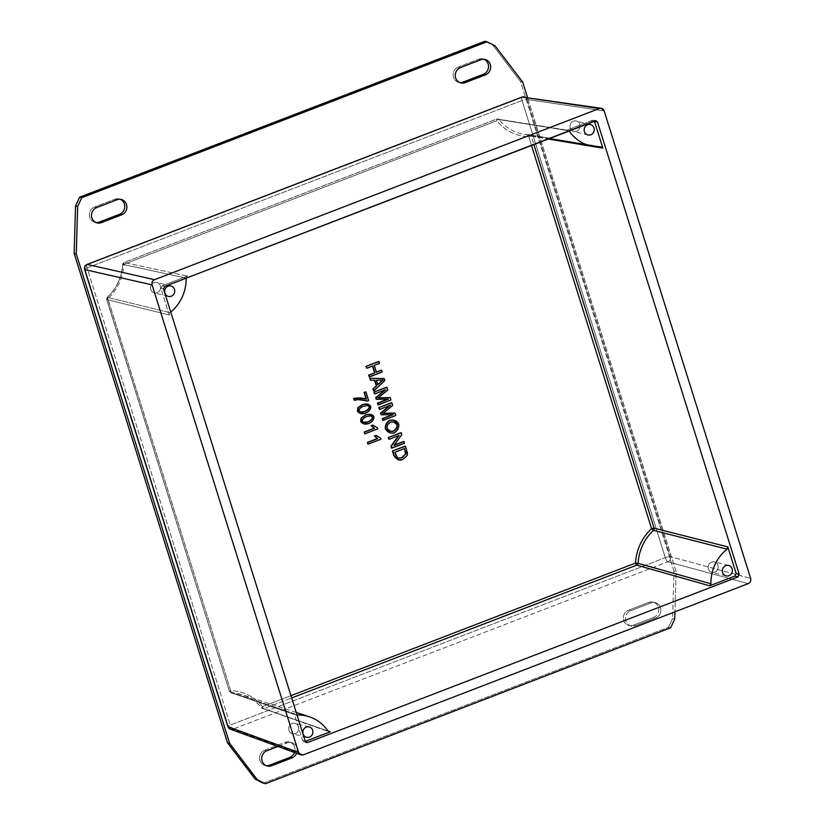 <?xml version="1.0" encoding="UTF-8"?>
<svg xmlns="http://www.w3.org/2000/svg" width="825" height="825" viewBox="0 0 825 825"><rect width="100%" height="100%" fill="white"/><g stroke="black" fill="none" stroke-linecap="round" stroke-linejoin="round"><path stroke-width="0.62" stroke-dasharray="4.12 3.09" d="M676.098 571.601L527.474 97.34L676.098 571.601L673.973 571.075L520.575 81.603L522.71 82.139L520.575 81.603L492.948 45.293L495.072 45.829L484.873 41.25L492.948 45.293L520.575 81.603L673.973 571.075L676.098 571.601L674.933 611.83L676.098 571.601M650.977 602.91A8.044 7.508 -75.9 0 1 660.495 607.685A8.044 7.508 -75.9 0 1 655.689 617.966L635.363 625.783A8.044 7.508 -75.9 0 1 625.845 621.008A8.044 7.508 -75.9 0 1 630.651 610.727L650.977 602.91L648.842 602.374A8.044 7.508 -75.9 0 1 653.163 602.095A8.044 7.508 -75.9 0 1 658.742 609.417A8.044 7.508 -75.9 0 1 653.565 617.43L655.689 617.966A8.044 7.508 104.1 0 0 660.866 609.953A8.044 7.508 104.1 0 0 655.298 602.632A8.044 7.508 104.1 0 0 650.977 602.91L630.651 610.727L628.526 610.201L648.842 602.374L650.977 602.91M277.891 746.481L287.213 742.892A8.044 7.508 -75.9 0 1 295.103 744.779A8.044 7.508 -75.9 0 1 296.536 753.256A8.044 7.508 104.1 0 0 291.534 742.613A8.044 7.508 104.1 0 0 287.213 742.892L277.891 746.481M521.823 97.206A4.063 1.227 -111 0 0 522.039 100.495A4.063 0.804 162.6 0 1 527.041 99.454A4.063 3.774 98.5 0 0 524.061 96.834A4.063 3.774 -81.5 0 1 527.041 99.454A4.063 0.804 -17.4 0 0 522.039 100.495L87.068 267.877A4.063 0.804 -17.4 0 0 84.614 269.455A4.063 0.804 162.6 0 1 87.068 267.877A4.063 1.227 69 0 1 87.027 264.443A4.063 1.227 -111 0 0 87.068 267.877L230.33 725.031L87.068 267.877L522.039 100.495L665.311 557.648L230.33 725.031A4.063 1.227 -111 0 0 232.908 729.187L303.404 754.803L232.908 729.187A4.063 1.227 69 0 1 230.33 725.031A4.063 0.804 -17.4 0 0 227.875 726.608A4.063 0.804 162.6 0 1 230.33 725.031L665.311 557.648A4.063 0.804 162.6 0 1 670.302 556.607A4.063 3.733 -74.8 0 1 667.879 561.794A4.063 1.227 69 0 1 665.311 557.648A4.063 1.227 -111 0 0 667.879 561.794L232.908 729.187L667.879 561.794A4.063 3.733 105.2 0 0 670.302 556.607L750.657 578.428L670.302 556.607A4.063 0.804 -17.4 0 0 665.311 557.648L522.039 100.495A4.063 1.227 69 0 1 521.998 97.061M114.881 199.217A8.044 7.508 -75.9 0 1 119.202 198.938A8.044 7.508 -75.9 0 1 120.244 199.289A8.044 7.508 104.1 0 0 114.881 199.217L117.006 199.753L114.881 199.217L94.555 207.034L114.881 199.217M96.68 207.57L94.555 207.034L96.68 207.57M96.04 222.554A8.044 7.508 -75.9 0 1 94.957 222.368A8.044 7.508 -75.9 0 1 89.378 215.047A8.044 7.508 -75.9 0 1 94.555 207.034A8.044 7.508 104.1 0 0 89.409 215.634A8.044 7.508 104.1 0 0 96.04 222.554M264.763 750.173L285.089 742.356L287.213 742.892L285.089 742.356A8.044 7.508 -75.9 0 1 289.41 742.077A8.044 7.508 -75.9 0 1 294.484 752.503A8.044 7.508 104.1 0 0 292.906 744.16A8.044 7.508 104.1 0 0 285.089 742.356L264.763 750.173L266.887 750.709L264.763 750.173A8.044 7.508 104.1 0 0 259.617 758.773A8.044 7.508 104.1 0 0 266.248 765.683A8.044 7.508 -75.9 0 1 265.165 765.507A8.044 7.508 -75.9 0 1 259.586 758.185A8.044 7.508 -75.9 0 1 264.763 750.173M478.634 59.235A8.044 7.508 -75.9 0 1 482.955 58.957A8.044 7.508 -75.9 0 1 483.997 59.318A8.044 7.508 104.1 0 0 478.634 59.235L480.769 59.771L478.634 59.235L458.318 67.062L478.634 59.235M460.443 67.598L458.318 67.062L460.443 67.598M459.793 82.572A8.044 7.508 -75.9 0 1 458.71 82.387A8.044 7.508 -75.9 0 1 453.131 75.065A8.044 7.508 -75.9 0 1 458.318 67.062A8.044 7.508 104.1 0 0 453.173 75.653A8.044 7.508 104.1 0 0 459.793 82.572M633.239 625.247A8.044 7.508 -75.9 0 1 628.918 625.525A8.044 7.508 -75.9 0 1 623.349 618.203A8.044 7.508 -75.9 0 1 628.526 610.201L630.651 610.727A8.044 7.508 104.1 0 0 625.474 618.74A8.044 7.508 104.1 0 0 631.053 626.062A8.044 7.508 104.1 0 0 635.363 625.783L633.239 625.247L635.363 625.783L655.689 617.966L653.565 617.43L633.239 625.247L653.565 617.43A8.044 7.508 104.1 0 0 658.371 607.148A8.044 7.508 104.1 0 0 648.842 602.374L628.526 610.201A8.044 7.508 104.1 0 0 623.721 620.482A8.044 7.508 104.1 0 0 633.239 625.247M263.247 783.214L668.518 627.258L670.643 627.794L668.518 627.258L672.592 618.544L674.716 619.08L672.592 618.544L673.973 571.075L672.592 618.544L668.518 627.258L263.247 783.214M380.294 438.075L375.911 435.456L380.294 438.075L380.624 439.127L380.294 438.075M367.919 444.015L380.624 439.127L367.919 444.015M369.177 376.819L382.192 372.034L381.284 370.177L381.841 371.941L369.177 376.819M366.465 368.156L372.426 365.857L366.465 368.156M376.375 372.065L373.921 365.289L379.479 363.371L378.572 361.525L379.118 363.289L373.921 365.289L376.375 372.065M376.386 380.222L383.213 380.047L376.386 380.222M377.809 384.739L376.035 380.129L377.809 384.739M370.229 380.16L374.519 380.15L370.229 380.16M373.55 390.751L384.852 380.531L383.903 378.531L384.502 380.438L373.55 390.751M377.953 404.797L390.957 400.022L389.864 397.567L390.607 399.929L377.953 404.797M388.369 399.114L387.75 399.125L388.369 399.114M376.2 399.228L388.008 399.032L376.2 399.228M385.626 389.73L384.77 390.06L385.626 389.73M374.498 393.793L385.275 389.637L374.498 393.793M378.304 397.805L387.812 389.957L386.626 387.224L387.451 389.874L378.304 397.805M382.8 420.286L395.814 415.501L394.721 413.047L395.464 415.408L382.8 420.286M393.216 414.604L392.607 414.614L393.216 414.604M381.057 414.707L392.865 414.511L381.057 414.707M390.483 405.209L389.627 405.539L390.483 405.209M379.345 409.272L390.122 405.127L379.345 409.272M383.151 413.294L392.659 405.446L391.473 402.703L392.308 405.353L383.151 413.294M387.09 428.557L386.739 428.474C386.451 425.782 387.626 423.637 390.235 422.039L393.711 421.926L390.235 422.039C387.626 423.637 386.451 425.782 386.739 428.474L387.09 428.557M390.39 431.207L386.739 428.474C388.008 430.794 390.184 431.661 393.267 431.062M390.452 432.981L393.824 432.877C397.196 430.774 398.722 427.814 398.392 423.998L393.659 420.152L398.392 423.998C398.722 427.814 397.196 430.774 393.824 432.877L390.452 432.981M391.504 448.047L404.518 443.262L403.631 441.488L404.157 443.169L391.504 448.047M399.032 435.507L398.454 435.734L399.032 435.507M388.74 439.24L398.681 435.425L388.74 439.24M394.267 445.088L401.796 434.579L400.878 432.692L401.435 434.497L394.267 445.088M394.824 452.275L404.137 448.46L394.824 452.275M395.722 455.111L394.474 452.183L395.722 455.111M397.629 458.03L395.361 455.018L397.629 458.03M407.137 455.534L407.437 453.245L405.085 446.129L407.137 455.534M402.621 459.628L406.787 455.452L402.621 459.628M398.248 459.752L402.27 459.535L398.248 459.752M397.815 458.102L397.268 457.937L397.815 458.102M354.183 400.197L357.864 399.486L365.506 400.414L357.864 399.486L354.183 400.197M366.465 399.022L365.207 398.64L366.465 399.022M367.063 400.919L368.62 400.548L365.568 391.854L368.27 400.455L367.063 400.919M363.402 406.251L367.94 405.446L363.402 406.251M359.05 410.902L358.7 410.809C358.411 409.293 359.855 407.746 363.052 406.158C359.855 407.746 358.411 409.293 358.7 410.809L359.05 410.902M360.453 411.964L358.7 410.809L360.453 411.964M360.494 413.531L365.238 413.15C369.002 411.273 370.703 408.994 370.343 406.333L367.63 404.178L370.343 406.333C370.703 408.994 369.002 411.273 365.238 413.15L360.494 413.531M366.64 416.584L371.178 415.779L366.64 416.584M362.288 421.235L361.938 421.142C361.649 419.626 363.093 418.079 366.29 416.491C363.093 418.079 361.649 419.626 361.938 421.142L362.288 421.235M363.691 422.297L361.938 421.142L363.691 422.297M363.732 423.864L368.476 423.472C372.24 421.606 373.942 419.327 373.581 416.656L370.868 414.511L373.581 416.656C373.942 419.327 372.24 421.606 368.476 423.472L363.732 423.864M377.056 427.742L372.673 425.123L377.056 427.742L377.386 428.794L377.056 427.742M364.681 433.682L377.386 428.794L364.681 433.682M496.887 120.728L123.956 264.237A47.767 44.571 -75.9 0 1 107.869 298.66L230.701 690.618A47.767 44.571 -75.9 0 1 262.577 706.592L290.957 695.671L262.577 706.592A2.032 0.598 -38.8 0 0 261.7 708.036A2.032 0.598 -38.8 0 0 261.803 708.108A2.032 1.898 109.1 0 0 263.866 708.665L328.03 731.022L263.866 708.665A2.032 0.608 69 0 1 262.577 706.592A47.767 44.571 104.1 0 0 230.701 690.618L229.474 691.402L106.755 299.527L169.259 315.006L160.937 288.42L162.143 285.821L164.732 286.409L162.143 285.821L187.44 276.086L124.049 262.515L496.99 119.006L568.982 130.773A40.631 37.909 104.1 0 0 569.023 130.835A40.631 37.909 -75.9 0 1 568.982 130.773L566.837 130.092L593.051 120.254L594.32 121.1L592.123 120.357L566.837 130.092L496.99 119.006A2.032 0.608 -111 0 0 496.867 119.006A2.032 0.608 -111 0 0 496.887 120.728A2.032 0.598 141.2 0 1 499.043 119.563A2.032 1.898 99.1 0 0 496.99 119.006L124.049 262.515A2.032 1.918 102 0 0 122.739 264.361L123.956 264.237A2.032 0.608 69 0 1 123.936 262.525A2.032 0.608 69 0 1 124.049 262.515A2.032 0.608 -111 0 0 123.936 262.525A2.032 0.608 -111 0 0 123.956 264.237L496.887 120.728A2.032 0.608 69 0 1 496.867 119.006A2.032 0.608 69 0 1 496.99 119.006A2.032 1.898 -80.9 0 1 499.043 119.563L568.982 130.773L499.043 119.563A2.032 0.598 -38.8 0 0 496.887 120.728A47.767 44.571 104.1 0 0 528.763 136.703A47.767 44.571 -75.9 0 1 496.887 120.728M531.455 145.293L528.763 136.703L531.259 136.177L533.827 144.375L531.259 136.177A2.032 1.887 99.6 0 0 529.557 134.846A2.032 0.712 -88.5 0 0 529.526 134.846A2.032 0.712 -88.5 0 0 528.763 136.703A2.032 0.712 91.5 0 1 529.516 134.846A2.032 0.712 91.5 0 1 529.557 134.846A45.746 42.673 -75.9 0 1 523.7 134.269A45.746 42.673 -75.9 0 1 499.043 119.563A45.746 42.673 104.1 0 0 523.7 134.269A45.746 42.673 104.1 0 0 529.557 134.846A2.032 1.887 -80.4 0 1 531.259 136.177L547.862 138.971L531.259 136.177L528.763 136.703L531.455 145.293M304.951 741.531L303.693 741.541L302.548 740.324L305.26 741.304L302.548 740.324L294.216 713.738L229.587 691.484A2.032 1.908 108.9 0 0 231.289 692.814A2.032 0.712 91.5 0 1 230.701 690.618L107.343 297.32A2.032 1.918 104 0 0 106.755 299.527L107.869 298.66A47.767 44.571 104.1 0 0 123.956 264.237L122.739 264.361A2.032 1.918 -78 0 1 124.049 262.515L187.44 276.086L186.13 278.097L122.739 264.361A45.746 42.673 -75.9 0 1 107.343 297.32L107.869 298.66L106.755 299.527A2.032 1.918 -76 0 1 107.343 297.32L169.971 312.685L169.259 315.006L106.755 299.527L229.474 691.402L230.701 690.618A2.032 0.712 -88.5 0 0 231.289 692.814A2.032 1.908 -71.1 0 1 229.587 691.484L294.216 713.738L296.072 715.058L231.289 692.814A45.746 42.673 -75.9 0 1 242.767 694.805A45.746 42.673 -75.9 0 1 261.803 708.108A2.032 0.598 141.2 0 1 261.7 708.036A2.032 0.598 141.2 0 1 262.577 706.592A2.032 0.608 -111 0 0 263.866 708.665L291.679 697.96L263.866 708.665A2.032 1.898 -70.9 0 1 261.803 708.108L328.092 731.115L261.803 708.108A45.746 42.673 104.1 0 0 242.767 694.805A45.746 42.673 104.1 0 0 231.289 692.814L296.072 715.058A40.631 37.909 -75.9 0 1 297.021 715.017A40.631 37.909 104.1 0 0 296.072 715.058L294.216 713.738L302.548 740.324L304.951 741.531M163.515 289.008L160.937 288.42L163.515 289.008M595.093 120.801L592.123 120.357L595.093 120.801M296.072 715.058L230.752 692.722L229.474 691.402L106.642 299.444L107.209 297.34C116.573 288.461 121.718 277.448 122.636 264.309L123.936 262.525L496.867 119.006L566.837 130.092M601.012 146.819L529.557 134.846L601.012 146.819M169.971 312.685L107.343 297.32A45.746 42.673 104.1 0 0 122.739 264.361L186.13 278.097A40.631 37.909 -75.9 0 1 186.13 278.169A40.631 37.909 104.1 0 0 186.13 278.097L187.44 276.086L162.143 285.821L160.937 288.42L169.259 315.006L169.971 312.685A40.631 37.909 104.1 0 0 170.744 312.067A40.631 37.909 -75.9 0 1 169.971 312.685M295.257 733.569A5.362 5.012 -75.9 0 1 288.822 727.33A5.362 5.012 -75.9 0 1 298.712 728.227A5.362 5.012 -75.9 0 1 295.257 733.569A5.362 5.012 104.1 0 0 297.031 724.443A5.362 5.012 104.1 0 0 288.76 727.629A5.362 5.012 104.1 0 0 295.257 733.569M576.592 131.237A5.362 5.012 -75.9 0 1 570.168 124.987A5.362 5.012 -75.9 0 1 580.047 125.895A5.362 5.012 -75.9 0 1 576.592 131.237A5.362 5.012 104.1 0 0 578.377 122.11A5.362 5.012 104.1 0 0 570.096 125.297A5.362 5.012 104.1 0 0 576.592 131.237M714.77 572.137A5.362 5.012 -75.9 0 1 708.335 565.898A5.362 5.012 -75.9 0 1 718.224 566.796A5.362 5.012 -75.9 0 1 714.77 572.137A5.362 5.012 104.1 0 0 716.543 563.011A5.362 5.012 104.1 0 0 708.273 566.197A5.362 5.012 104.1 0 0 714.77 572.137M157.09 292.669A5.362 5.012 -75.9 0 1 150.655 286.43A5.362 5.012 -75.9 0 1 160.545 287.327A5.362 5.012 -75.9 0 1 157.09 292.669A5.362 5.012 104.1 0 0 158.864 283.542A5.362 5.012 104.1 0 0 150.593 286.729A5.362 5.012 104.1 0 0 157.09 292.669M230.361 729.207A4.063 3.795 110 0 0 232.908 729.187M748.234 583.626L667.879 561.794L748.234 583.626M527.041 99.454L670.302 556.607L527.041 99.454L604.158 110.921L527.041 99.454M119.202 198.938L121.327 199.475M94.957 222.368L97.082 222.905M265.165 765.507L267.29 766.043M289.41 742.077L291.534 742.613M482.955 58.957L485.09 59.493M458.71 82.387L460.845 82.923M653.163 602.095L655.298 602.632M628.918 625.525L631.053 626.062M303.683 741.541L306.395 742.531M593.041 120.254L596.001 120.698M296.216 712.46L242.767 694.805C250.264 697.331 256.575 701.745 261.7 708.036L329 731.816M601.404 146.84L529.805 134.877L523.7 134.269L548.718 138.641M309.179 726.908L294.989 723.339M306.56 737.313L292.38 733.755M590.514 124.575L576.335 121.007M587.905 134.98L573.715 131.422M728.692 565.476L714.502 561.908M726.072 575.881L711.882 572.323M171.012 286.007L156.822 282.439M168.393 296.412L154.203 292.854"/><path stroke-width="1.24" d="M527.474 97.34L522.71 82.139L495.072 45.829L487.008 41.786L81.727 197.742L77.653 206.456L76.271 253.925L229.67 743.397L257.297 779.708L265.372 783.75L670.643 627.794L674.716 619.08L674.933 611.83L674.716 619.08L670.643 627.794L265.372 783.75L257.297 779.708L229.67 743.397L76.271 253.925L77.653 206.456L81.727 197.742L487.008 41.786L495.072 45.829L522.71 82.139L527.474 97.34M485.482 74.828L465.156 82.644A8.044 7.508 -75.9 0 1 455.637 77.88A8.044 7.508 -75.9 0 1 460.443 67.598L480.769 59.771A8.044 7.508 -75.9 0 1 490.287 64.546A8.044 7.508 -75.9 0 1 485.482 74.828L483.357 74.291L463.031 82.108L465.156 82.644L485.482 74.828A8.044 7.508 104.1 0 0 490.658 66.815A8.044 7.508 104.1 0 0 485.09 59.493A8.044 7.508 104.1 0 0 480.769 59.771L460.443 67.598A8.044 7.508 104.1 0 0 455.266 75.601A8.044 7.508 104.1 0 0 460.845 82.923A8.044 7.508 104.1 0 0 465.156 82.644L463.031 82.108A8.044 7.508 -75.9 0 1 459.793 82.572A8.044 7.508 104.1 0 0 463.031 82.108L483.357 74.291L485.482 74.828M266.887 750.709L277.891 746.481L266.887 750.709A8.044 7.508 104.1 0 0 261.711 758.722A8.044 7.508 104.1 0 0 267.29 766.043A8.044 7.508 104.1 0 0 271.611 765.765A8.044 7.508 -75.9 0 1 262.092 760.99A8.044 7.508 -75.9 0 1 266.887 750.709M296.536 753.256A8.044 7.508 -75.9 0 1 291.937 757.938L271.611 765.765L269.476 765.229A8.044 7.508 -75.9 0 1 266.248 765.683A8.044 7.508 104.1 0 0 269.476 765.229L271.611 765.765L291.937 757.938L289.802 757.402L269.476 765.229L289.802 757.402L291.937 757.938A8.044 7.508 104.1 0 0 296.536 753.256M117.006 199.753A8.044 7.508 -75.9 0 1 126.524 204.517A8.044 7.508 -75.9 0 1 121.729 214.799L101.403 222.626A8.044 7.508 -75.9 0 1 91.884 217.852A8.044 7.508 -75.9 0 1 96.68 207.57L117.006 199.753L96.68 207.57A8.044 7.508 104.1 0 0 91.503 215.583A8.044 7.508 104.1 0 0 97.082 222.905A8.044 7.508 104.1 0 0 101.403 222.626L99.268 222.09A8.044 7.508 -75.9 0 1 96.04 222.554A8.044 7.508 104.1 0 0 99.268 222.09L101.403 222.626L121.729 214.799A8.044 7.508 104.1 0 0 126.906 206.797A8.044 7.508 104.1 0 0 121.327 199.475A8.044 7.508 104.1 0 0 117.006 199.753M120.244 199.289A8.044 7.508 -75.9 0 1 124.771 206.848A8.044 7.508 -75.9 0 1 119.594 214.273L121.729 214.799L119.594 214.273L99.268 222.09L119.594 214.273A8.044 7.508 104.1 0 0 124.771 206.848A8.044 7.508 104.1 0 0 120.244 199.289M294.484 752.503A8.044 7.508 -75.9 0 1 289.802 757.402A8.044 7.508 104.1 0 0 294.484 752.503M483.997 59.318A8.044 7.508 -75.9 0 1 488.524 66.866A8.044 7.508 -75.9 0 1 483.357 74.291A8.044 7.508 104.1 0 0 488.524 66.866A8.044 7.508 104.1 0 0 483.997 59.318M484.873 41.25L487.008 41.786L484.873 41.25L79.602 197.206L81.727 197.742L79.602 197.206L75.529 205.92L77.653 206.456L75.529 205.92L74.147 253.399L76.271 253.925L74.147 253.399L227.535 742.861L229.67 743.397L227.535 742.861L255.172 779.171L263.247 783.214L255.172 779.171L227.535 742.861L74.147 253.399L75.529 205.92L79.602 197.206L484.873 41.25M368.27 444.108L380.975 439.22L380.645 438.168L376.272 435.538L374.767 436.126L377.664 438.663L367.764 442.478L367.919 444.015L367.764 442.478L377.664 438.663L374.767 436.126L376.272 435.538L374.406 436.033L377.664 438.663L367.403 442.386L367.919 444.015L367.403 442.386L377.303 438.58L374.406 436.033L375.911 435.456L380.645 438.168L380.975 439.22L368.27 444.108M366.269 366.475L366.816 368.249L372.787 365.949L374.942 372.848L368.981 375.138L369.538 376.901L382.192 372.034L381.635 370.27L376.437 372.271L374.282 365.372L379.479 363.371L378.923 361.608L365.908 366.393L366.816 368.249L365.908 366.393L378.923 361.608L379.479 363.371L374.282 365.372L376.437 372.271L381.635 370.27L382.192 372.034L369.177 376.819L368.631 375.055L369.177 376.819L368.631 375.055L374.942 372.848L368.631 375.055L374.942 372.848L372.787 365.949L366.816 368.249L366.269 366.475M372.488 366.063L374.591 372.756L372.488 366.063M381.284 370.177L376.375 372.065L381.284 370.177M378.572 361.525L365.908 366.393L378.572 361.525M370.002 378.386L370.58 380.253L374.87 380.232L376.623 385.811L373.271 388.833L373.9 390.833L384.852 380.531L384.254 378.623L369.641 378.293L370.58 380.253L369.641 378.293L384.254 378.623L384.852 380.531L373.9 390.833L373.271 388.833L376.623 385.811L372.921 388.74L373.55 390.751L372.921 388.74L376.623 385.811L374.87 380.232L370.58 380.253L370.002 378.386M380.882 381.996L377.809 384.739L376.386 380.222L383.213 380.047L377.706 384.419L383.213 380.047L376.386 380.222L377.809 384.739L380.882 381.996M374.54 380.232L376.262 385.718L374.54 380.232M382.862 379.964L380.521 381.903L382.862 379.964M383.903 378.531L369.641 378.293L383.903 378.531M374.323 392.184L374.849 393.876L385.626 389.73L376.056 397.733L376.561 399.31L388.369 399.114L377.778 403.198L378.304 404.889L390.957 400.022L390.225 397.66L378.159 397.918L387.812 389.957L386.977 387.317L373.972 392.092L374.498 393.793L373.972 392.092L386.977 387.317L387.812 389.957L378.159 397.918L390.225 397.66L390.957 400.022L377.953 404.797L377.417 403.105L377.953 404.797L377.417 403.105L388.369 399.114L376.561 399.31L375.705 397.64L376.2 399.228L375.705 397.64L385.626 389.73L374.849 393.876L374.323 392.184M387.75 399.125L377.417 403.105L387.75 399.125M384.77 390.06L375.705 397.64L384.77 390.06M389.864 397.567L377.809 397.836L389.864 397.567M386.626 387.224L373.972 392.092L386.626 387.224M379.17 407.663L379.706 409.365L390.483 405.209L380.913 413.212L381.408 414.8L393.216 414.604L382.625 418.677L383.161 420.368L395.814 415.501L395.072 413.139L383.017 413.407L392.659 405.446L391.834 402.796L378.819 407.581L379.345 409.272L378.819 407.581L391.834 402.796L392.659 405.446L383.017 413.407L395.072 413.139L395.814 415.501L382.8 420.286L382.274 418.584L382.8 420.286L382.274 418.584L393.216 414.604L381.408 414.8L380.562 413.129L381.057 414.707L380.562 413.129L390.483 405.209L379.706 409.365L379.17 407.663M392.607 414.614L382.274 418.584L392.607 414.614M389.627 405.539L380.562 413.129L389.627 405.539M394.721 413.047L382.666 413.315L394.721 413.047M391.473 402.703L378.819 407.581L391.473 402.703M390.039 420.296C386.698 422.627 385.244 425.566 385.657 429.124C387.76 432.434 390.596 433.713 394.175 432.97C397.66 430.66 399.187 427.69 398.753 424.081C396.938 420.76 394.041 419.492 390.039 420.296L389.689 420.214C386.512 422.204 385.058 425.143 385.306 429.031L390.452 432.981L385.306 429.031C385.058 425.143 386.512 422.204 389.689 420.214L393.834 420.193L398.753 424.081C399.187 427.69 397.66 430.66 394.175 432.97L390.627 433.022L385.657 429.124C385.244 425.566 386.698 422.627 390.039 420.296M393.267 431.062C395.959 429.454 397.186 427.288 396.959 424.555L393.711 421.926L396.959 424.555C397.186 427.288 395.959 429.454 393.267 431.062L393.628 431.145C396.227 429.712 397.454 427.546 397.32 424.648L393.886 421.967L390.596 422.122C387.987 423.658 386.822 425.803 387.09 428.557L390.576 431.248L393.628 431.145C390.503 431.743 388.327 430.887 387.09 428.557C386.822 425.803 387.987 423.658 390.596 422.122C393.855 421.431 396.093 422.276 397.32 424.648C397.454 427.546 396.227 429.712 393.628 431.145L390.39 431.207M393.659 420.152L389.689 420.214L393.659 420.152M388.575 437.652L389.101 439.333L399.032 435.507L391.287 446.325L391.854 448.13L404.518 443.262L403.982 441.581L394.051 445.407L401.796 434.579L401.228 432.774L388.214 437.559L389.101 439.333L388.214 437.559L401.228 432.774L401.796 434.579L394.051 445.407L403.982 441.581L404.518 443.262L391.504 448.047L390.937 446.243L391.504 448.047L390.937 446.243L399.032 435.507L389.101 439.333L388.575 437.652M398.454 435.734L390.937 446.243L398.454 435.734M403.631 441.488L394.267 445.088L403.631 441.488M400.878 432.692L388.214 437.559L400.878 432.692M392.782 451.089L394.288 455.895C396.588 459.628 399.362 460.866 402.621 459.628L407.137 455.534L407.437 453.245L405.436 446.212L392.422 450.997L393.927 455.802L398.248 459.752L393.927 455.802L392.422 450.997L405.436 446.212L407.437 453.245L407.137 455.534L402.621 459.628L398.423 459.803L394.288 455.895L392.782 451.089M397.629 458.03L402.084 457.803L405.828 453.719L404.498 448.552L394.824 452.275L397.629 458.03L394.824 452.275L404.498 448.552L405.828 453.719L402.084 457.803L397.99 458.153M402.084 457.803L397.268 457.937L402.084 457.803M405.828 453.719L401.734 457.71L405.828 453.719M405.013 451.265L405.467 453.637L405.013 451.265M405.085 446.129L392.422 450.997L405.085 446.129M364.433 392.514L366.465 399.022C362.196 397.897 358.04 397.753 354.007 398.599L354.544 400.29L358.215 399.578L367.414 401.012L368.62 400.548L365.929 391.937L364.073 392.422L366.104 398.887L364.073 392.422L365.929 391.937L368.62 400.548L367.414 401.012L358.215 399.578L354.183 400.197L353.657 398.516L354.183 400.197L353.657 398.516L366.465 399.022L364.433 392.514M365.207 398.64L353.657 398.516C357.668 397.65 361.814 397.794 366.114 398.939M365.506 400.414L367.414 401.012L365.506 400.414M365.568 391.854L364.073 392.422L365.568 391.854M362.876 404.57L358.132 407.87L357.782 411.386C359.246 413.717 361.855 414.336 365.588 413.232C369.332 411.324 371.033 409.056 370.703 406.416C369.229 404.075 366.62 403.456 362.876 404.57L357.782 407.777L357.431 411.304L360.319 413.49L357.431 411.304L357.782 407.777L362.526 404.477L367.806 404.219L370.703 406.416C371.033 409.056 369.332 411.324 365.588 413.232L360.669 413.573L357.782 411.386L358.132 407.87L362.876 404.57M367.94 405.446L363.402 406.251C360.257 407.777 358.813 409.324 359.05 410.902L360.628 412.015L365.062 411.551C361.989 412.531 359.989 412.314 359.05 410.902C358.813 409.324 360.257 407.777 363.402 406.251L367.94 405.446L369.414 406.89C369.538 408.633 368.084 410.19 365.062 411.551L360.453 411.964L365.062 411.551C368.084 410.19 369.538 408.633 369.414 406.89L369.053 406.797C369.353 408.323 367.898 409.87 364.712 411.458C367.898 409.87 369.353 408.323 369.053 406.797L367.888 405.426M367.589 405.353L369.053 406.797L367.589 405.353M367.63 404.178L362.526 404.477L367.63 404.178M366.114 414.892L361.371 418.203L361.02 421.719C362.484 424.05 365.093 424.669 368.827 423.565C372.57 421.657 374.272 419.378 373.942 416.749C372.467 414.408 369.858 413.789 366.114 414.892L361.02 418.11L360.669 421.627L363.732 423.864L360.669 421.627L361.02 418.11L365.764 414.81L371.044 414.552L373.942 416.749C374.272 419.378 372.57 421.657 368.827 423.565L363.907 423.906L361.02 421.719L361.371 418.203L366.114 414.892M371.178 415.779L366.64 416.584C363.495 418.11 362.051 419.657 362.288 421.235L363.866 422.348L368.301 421.884C365.228 422.864 363.227 422.647 362.288 421.235C362.051 419.657 363.495 418.11 366.64 416.584L371.178 415.779L372.653 417.223C372.776 418.966 371.322 420.523 368.301 421.884L363.691 422.297L368.301 421.884C371.322 420.523 372.776 418.966 372.653 417.223L372.292 417.13C372.591 418.657 371.137 420.203 367.95 421.792C371.137 420.203 372.591 418.657 372.292 417.13L371.126 415.759M370.827 415.687L372.292 417.13L370.827 415.687M370.868 414.511L365.764 414.81L370.868 414.511M365.032 433.775L377.737 428.887L377.407 427.835L373.034 425.215L371.528 425.793L374.426 428.33L364.526 432.145L364.681 433.682L364.526 432.145L374.426 428.33L371.528 425.793L373.034 425.215L371.168 425.7L374.426 428.33L364.165 432.052L364.681 433.682L364.165 432.052L374.065 428.247L371.168 425.7L372.673 425.123L377.407 427.835L377.737 428.887L365.032 433.775M290.957 695.671L635.518 563.073A47.767 44.571 -75.9 0 1 651.595 528.65L531.455 145.293L651.595 528.65L653.503 530.341A2.032 1.867 104.2 0 0 654.091 528.134L727.815 546.882L736.148 573.468L734.941 576.067L738.024 576.902L739.241 574.313L736.148 573.468L739.241 574.313L597.496 122.007L594.526 121.564L602.858 148.149L547.862 138.971L602.858 148.149L594.526 121.564L597.496 122.007L596.011 120.698L164.732 286.409L163.515 289.008L305.26 741.304L306.405 742.531L307.663 742.51L305.436 741.706L307.663 742.51L738.024 576.902L734.941 576.067L709.644 585.802L636.797 565.146L291.679 697.96L636.797 565.146A2.032 1.877 105.9 0 0 638.107 563.3L635.518 563.073A2.032 0.608 -111 0 0 636.797 565.146L709.644 585.802L710.954 583.791L638.107 563.3A45.746 42.673 -75.9 0 1 653.503 530.341L727.103 549.192L727.815 546.882L654.091 528.134L651.595 528.65L654.091 528.134L533.827 144.375L654.091 528.134A2.032 1.867 -75.8 0 1 653.503 530.341L651.595 528.65A47.767 44.571 104.1 0 0 635.518 563.073L638.107 563.3A2.032 1.877 -74.1 0 1 636.797 565.146A2.032 0.608 69 0 1 635.518 563.073L290.957 695.671M328.03 731.022L330.248 731.796L305.291 741.397L330.248 731.796L328.03 731.022M569.023 130.835A40.631 37.909 104.1 0 0 601.012 146.819L602.858 148.149L601.012 146.819A40.631 37.909 -75.9 0 1 592.742 146.355A40.631 37.909 -75.9 0 1 569.023 130.835M590.783 134.795A5.362 5.012 -75.9 0 1 584.286 128.855A5.362 5.012 -75.9 0 1 592.556 125.678A5.362 5.012 -75.9 0 1 590.783 134.795A5.362 5.012 104.1 0 0 590.514 124.575A5.362 5.012 104.1 0 0 584.358 128.556A5.362 5.012 104.1 0 0 590.783 134.795M328.092 731.115L330.248 731.796L328.092 731.115A40.631 37.909 104.1 0 0 297.021 715.017A40.631 37.909 -75.9 0 1 309.323 716.781A40.631 37.909 -75.9 0 1 328.092 731.115M186.13 278.169A40.631 37.909 -75.9 0 1 170.744 312.067A40.631 37.909 104.1 0 0 186.13 278.169M309.447 737.127A5.362 5.012 104.1 0 0 309.179 726.908A5.362 5.012 104.1 0 0 303.012 730.888A5.362 5.012 104.1 0 0 309.447 737.127A5.362 5.012 -75.9 0 1 302.95 731.187A5.362 5.012 -75.9 0 1 311.221 728.011A5.362 5.012 -75.9 0 1 309.447 737.127M728.949 575.695A5.362 5.012 104.1 0 0 728.692 565.476A5.362 5.012 104.1 0 0 722.525 569.456A5.362 5.012 104.1 0 0 728.949 575.695A5.362 5.012 -75.9 0 1 722.452 569.755A5.362 5.012 -75.9 0 1 730.733 566.579A5.362 5.012 -75.9 0 1 728.949 575.695M171.27 296.227A5.362 5.012 104.1 0 0 171.012 286.007A5.362 5.012 104.1 0 0 164.845 289.988A5.362 5.012 104.1 0 0 171.27 296.227A5.362 5.012 -75.9 0 1 164.773 290.287A5.362 5.012 -75.9 0 1 173.054 287.11A5.362 5.012 -75.9 0 1 171.27 296.227M522.235 97.051A4.063 3.774 -81.5 0 1 524.061 96.834A4.063 3.774 98.5 0 0 522.235 97.051A4.063 1.227 -111 0 0 521.998 97.061A4.063 1.227 69 0 1 522.235 97.051L601.188 108.302L604.158 110.921L750.657 578.428C751.163 580.821 750.358 582.553 748.234 583.626L303.404 754.803L300.877 754.834L298.598 752.39L228.102 726.773A4.063 0.804 162.6 0 1 227.875 726.608A4.063 0.804 -17.4 0 0 228.102 726.773A4.063 3.795 110 0 0 230.361 729.207A4.063 3.795 -70 0 1 228.102 726.773L84.831 269.62A4.063 3.836 -77.2 0 1 87.254 264.433A4.063 1.227 -111 0 0 87.027 264.443A4.063 1.227 69 0 1 87.254 264.433A4.063 3.836 102.8 0 0 84.831 269.62A4.063 0.804 162.6 0 1 84.614 269.455A4.063 0.804 -17.4 0 0 84.831 269.62L152.089 284.883C151.594 282.49 152.398 280.758 154.523 279.685L87.254 264.433L522.235 97.051L87.254 264.433L154.523 279.685L599.352 108.518L522.235 97.051M232.908 729.187A4.063 3.795 -70 0 1 230.361 729.207L227.875 726.608L84.614 269.455C84.088 267.166 84.903 265.495 87.027 264.443L521.998 97.061A4.063 1.227 -111 0 0 521.823 97.206M152.089 284.883L84.831 269.62L228.102 726.773L298.598 752.39L152.089 284.883L298.598 752.39C299.547 754.607 301.146 755.411 303.404 754.803L748.234 583.626C750.358 582.553 751.163 580.821 750.657 578.428L604.158 110.921C603.209 108.704 601.611 107.9 599.352 108.518L154.523 279.685C152.398 280.758 151.594 282.49 152.089 284.883M638.107 563.3L710.954 583.791A40.631 37.909 -75.9 0 1 727.103 549.192L653.503 530.341A45.746 42.673 104.1 0 0 638.107 563.3M734.941 576.067L736.148 573.468L727.815 546.882L727.103 549.192A40.631 37.909 104.1 0 0 710.954 583.791L709.644 585.802L734.941 576.067M164.732 286.409L595.093 120.801L597.496 122.007L739.241 574.313L738.024 576.902L307.663 742.51L305.26 741.304L163.515 289.008L164.732 286.409M296.216 712.46L309.323 716.781M601.188 108.302L521.998 97.061M300.877 754.834L230.361 729.207M592.742 146.355L548.718 138.641"/></g></svg>

